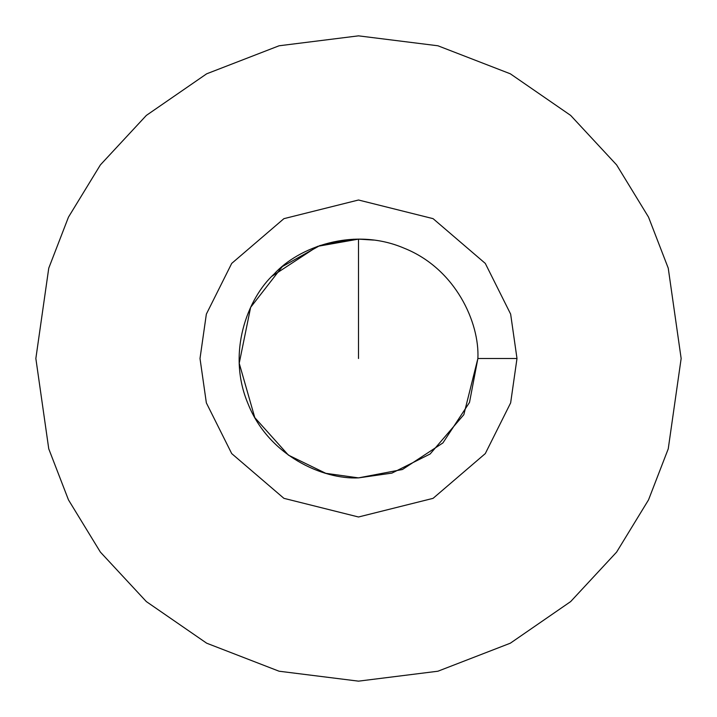 <?xml version="1.0" encoding="UTF-8"?>
<svg xmlns="http://www.w3.org/2000/svg" width="717" height="717" viewBox="0 0 717 717"><rect width="100%" height="100%" fill="white"/><g stroke="black" fill="none" stroke-linecap="round" stroke-linejoin="round"><path stroke-width="1.08" d="M353.642 239.218L319.899 245.537L282.328 266.581L250.627 307.36L239.218 363.268L254.786 417.617L288.404 455.134L325.805 473.319L358.5 477.881L391.93 473.103L430.128 454.004L463.836 414.677L477.881 358.5C479.664 322.856 455.734 268.812 404.182 248.207C353.167 226.33 298.03 247.616 274.082 274.082C247.616 298.03 226.33 353.167 248.207 404.182C268.812 455.734 322.856 479.664 358.5 477.881L402.443 469.501L442.918 442.918L469.501 402.443L477.881 358.5L469.501 402.443L442.918 442.918L402.443 469.501L358.5 477.881C322.856 479.664 268.812 455.734 248.207 404.182C226.33 353.167 247.616 298.03 274.082 274.082C298.03 247.616 353.167 226.33 404.182 248.207C455.734 268.812 479.664 322.856 477.881 358.5L516.993 358.5L510.647 402.873L485.292 453.592L433.086 498.342L358.5 516.993L283.914 498.342L231.708 453.592L206.353 402.873L200.007 358.5L206.353 314.127L231.708 263.408L283.914 218.658L358.5 200.007L433.086 218.658L485.292 263.408L510.647 314.127L516.993 358.5L510.647 314.127L485.292 263.408L433.086 218.658L358.5 200.007L283.914 218.658L231.708 263.408L206.353 314.127L200.007 358.5L206.353 402.873L231.708 453.592L283.914 498.342L358.5 516.993L433.086 498.342L485.292 453.592L510.647 402.873L516.993 358.5L477.881 358.5M35.85 358.5L48.756 268.158L68.474 217.117L100.38 164.91L146.349 115.41L206.666 73.806L279.074 45.78L358.5 35.85L437.926 45.78L510.334 73.806L570.651 115.41L616.62 164.91L648.527 217.117L668.244 268.158L681.15 358.5L668.244 448.842L648.527 499.883L616.62 552.09L570.651 601.59L510.334 643.194L437.926 671.22L358.5 681.15L279.074 671.22L206.666 643.194L146.349 601.59L100.38 552.09L68.474 499.883L48.756 448.842L35.85 358.5L48.756 448.842L68.474 499.883L100.38 552.09L146.349 601.59L206.666 643.194L279.074 671.22L358.5 681.15L437.926 671.22L510.334 643.194L570.651 601.59L616.62 552.09L648.527 499.883L668.244 448.842L681.15 358.5L668.244 268.158L648.527 217.117L616.62 164.91L570.651 115.41L510.334 73.806L437.926 45.78L358.5 35.85L279.074 45.78L206.666 73.806L146.349 115.41L100.38 164.91L68.474 217.117L48.756 268.158L35.85 358.5M272.057 276.17L317.64 246.334L358.5 239.12L373.62 240.078M358.5 239.12L358.5 358.5L358.5 239.12"/></g></svg>
